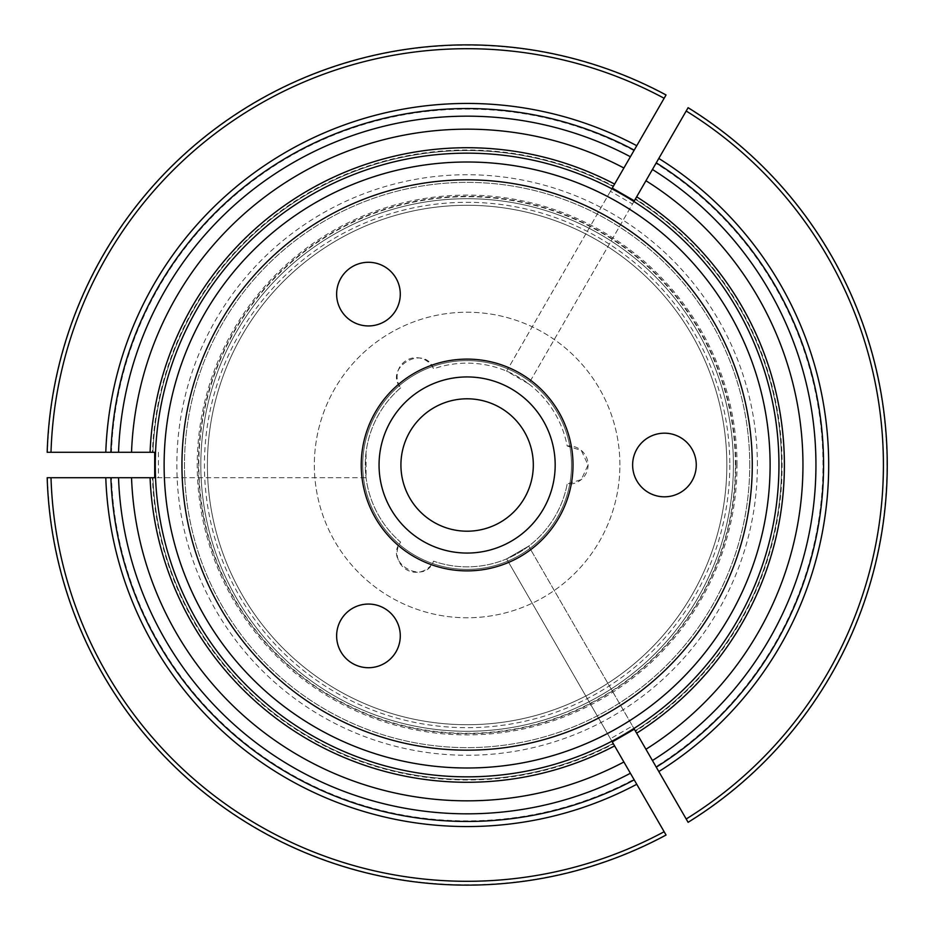 <?xml version="1.0" encoding="UTF-8"?>
<svg xmlns="http://www.w3.org/2000/svg" width="930" height="930" viewBox="0 0 930 930"><rect width="100%" height="100%" fill="white"/><g stroke="black" fill="none" stroke-linecap="round" stroke-linejoin="round"><path stroke-width="0.7" stroke-dasharray="4.65 3.49" d="M726.83 465A259.714 259.714 0 0 0 337.265 240.08A259.714 259.714 0 0 0 337.265 689.921A259.714 259.714 0 0 0 726.83 465A259.714 259.714 0 0 0 337.265 240.08A259.714 259.714 0 0 0 337.265 689.921A259.714 259.714 0 0 0 726.83 465A259.714 259.714 0 0 0 337.265 240.08A259.714 259.714 0 0 0 337.265 689.921A259.714 259.714 0 0 0 726.83 465A259.714 259.714 0 0 0 337.265 240.08A259.714 259.714 0 0 0 337.265 689.921A259.714 259.714 0 0 0 726.83 465M735.828 465A268.712 268.712 0 0 0 332.766 232.291A268.712 268.712 0 0 0 332.766 697.709A268.712 268.712 0 0 0 735.828 465M571.508 465A104.392 104.392 0 0 0 414.92 374.592A104.392 104.392 0 0 0 414.92 555.408A104.392 104.392 0 0 0 571.508 465A104.392 104.392 0 0 0 414.92 374.592A104.392 104.392 0 0 0 414.92 555.408A104.392 104.392 0 0 0 571.508 465M555.175 465A88.059 88.059 0 0 0 423.092 388.74A88.059 88.059 0 0 0 423.092 541.26A88.059 88.059 0 0 0 555.175 465M400.284 635.888A31.829 31.829 0 0 0 352.54 608.325A31.829 31.829 0 0 0 352.54 663.45A31.829 31.829 0 0 0 400.284 635.888M400.284 294.113A31.829 31.829 0 0 0 352.54 266.55A31.829 31.829 0 0 0 352.54 321.675A31.829 31.829 0 0 0 400.284 294.113M696.268 465A31.829 31.829 0 0 0 648.536 437.437A31.829 31.829 0 0 0 648.536 492.563A31.829 31.829 0 0 0 696.268 465M198.822 465A268.293 268.293 0 0 1 467.116 196.707A268.293 268.293 0 0 1 735.409 465A268.293 268.293 0 0 1 467.116 733.293A268.293 268.293 0 0 1 198.822 465M770.11 465A302.994 302.994 0 0 0 315.619 202.601A302.994 302.994 0 0 0 315.619 727.4A302.994 302.994 0 0 0 770.11 465A302.994 302.994 0 0 0 315.619 202.601A302.994 302.994 0 0 0 315.619 727.4A302.994 302.994 0 0 0 770.11 465A302.994 302.994 0 0 0 315.619 202.601A302.994 302.994 0 0 0 315.619 727.4A302.994 302.994 0 0 0 770.11 465A302.994 302.994 0 0 0 315.619 202.601A302.994 302.994 0 0 0 315.619 727.4A302.994 302.994 0 0 0 770.11 465M533.32 465A66.204 66.204 0 0 0 434.019 407.666A66.204 66.204 0 0 0 434.019 522.335A66.204 66.204 0 0 0 533.32 465M619.892 465A152.776 152.776 0 0 0 390.728 332.696A152.776 152.776 0 0 0 390.728 597.304A152.776 152.776 0 0 0 619.892 465A152.776 152.776 0 0 0 390.728 332.696A152.776 152.776 0 0 0 390.728 597.304A152.776 152.776 0 0 0 619.892 465M635.237 730.736A314.456 314.456 0 0 0 635.237 199.264A314.456 314.456 0 0 1 635.237 730.736A314.456 314.456 0 0 0 635.237 199.264M152.927 477.729A314.456 314.456 0 0 0 613.184 743.465A314.456 314.456 0 0 1 152.927 477.729A314.456 314.456 0 0 0 613.184 743.465M614.602 184.082L613.451 186.081A314.968 314.968 0 0 0 152.404 452.271L150.079 452.271M610.44 191.289L506.618 371.128L528.67 383.858L632.493 204.019L610.44 191.289L665.915 95.209A419.849 419.849 0 0 0 47.465 452.271L154.717 452.271M158.414 452.271L158.414 477.729L366.071 477.729L366.071 452.271L366.071 477.729L154.717 477.729M634.341 200.822L528.67 383.858L506.618 371.128L612.289 188.093M612.289 741.908L506.618 558.872L528.67 546.143L506.618 558.872L610.44 738.711L632.493 725.981L528.67 546.143L634.341 729.178M632.493 725.981L655.964 766.634A355.876 355.876 0 0 0 655.964 163.366L687.967 107.938A419.849 419.849 0 0 1 687.967 822.062L655.964 766.634M636.655 196.811L635.504 198.811A314.968 314.968 0 0 1 635.504 731.189L636.655 733.189M613.184 186.535A314.456 314.456 0 0 0 152.927 452.271A314.456 314.456 0 0 1 613.184 186.535A314.456 314.456 0 0 0 152.927 452.271M688.107 107.694A420.116 420.116 0 0 1 688.107 822.306M47.186 452.271A420.116 420.116 0 0 1 666.054 94.965A420.116 420.116 0 0 0 47.186 452.271M633.911 150.637A355.876 355.876 0 0 0 111.46 452.271M400.621 387.857A101.847 101.847 0 0 0 400.621 542.144C383.23 562.371 424.533 586.423 433.554 561.162A101.847 101.847 0 0 0 567.172 484.007L581.285 479.589L588.062 465L581.297 450.411L567.172 445.993A101.847 101.847 0 0 0 433.554 368.838C424.731 343.658 383.253 367.408 400.621 387.857A101.847 101.847 0 0 0 400.621 542.144A19.1 19.1 0 0 0 406.643 569.741A19.1 19.1 0 0 0 433.554 561.162A101.847 101.847 0 0 0 567.172 484.007A19.1 19.1 0 0 0 588.062 465A19.1 19.1 0 0 0 567.172 445.993A101.847 101.847 0 0 0 433.554 368.838A19.1 19.1 0 0 0 406.643 360.259A19.1 19.1 0 0 0 400.621 387.857M749.743 465A282.627 282.627 0 0 0 325.802 220.236A282.627 282.627 0 0 0 325.802 709.764A282.627 282.627 0 0 0 749.743 465A282.627 282.627 0 0 0 325.802 220.236A282.627 282.627 0 0 0 325.802 709.764A282.627 282.627 0 0 0 749.743 465M632.493 204.019L655.964 163.366M610.44 738.711L633.911 779.363A355.876 355.876 0 0 1 111.46 477.729L158.414 477.729M634.213 150.125A356.469 356.469 0 0 0 110.879 452.271A356.469 356.469 0 0 1 634.213 150.125M110.879 477.729A356.469 356.469 0 0 0 634.213 779.875A356.469 356.469 0 0 1 110.879 477.729M150.079 477.729L152.404 477.729A314.968 314.968 0 0 0 613.451 743.919L614.602 745.918M111.46 477.729L47.465 477.729A419.849 419.849 0 0 0 665.915 834.791L633.911 779.363M666.054 835.035A420.116 420.116 0 0 1 47.186 477.729A420.116 420.116 0 0 0 666.054 835.035M200.822 465A266.294 266.294 0 0 1 600.257 234.383A266.294 266.294 0 0 1 600.257 695.617A266.294 266.294 0 0 1 200.822 465A266.294 266.294 0 0 1 467.116 198.706A266.294 266.294 0 0 1 733.41 465A266.294 266.294 0 0 1 467.116 731.294A266.294 266.294 0 0 1 200.822 465M737.013 465A269.898 269.898 0 0 0 332.173 231.268A269.898 269.898 0 0 0 332.173 698.732A269.898 269.898 0 0 0 737.013 465M757.38 465A290.265 290.265 0 0 0 321.989 213.621A290.265 290.265 0 0 0 321.989 716.379A290.265 290.265 0 0 0 757.38 465M729.806 465A262.69 262.69 0 0 1 467.116 727.69A262.69 262.69 0 0 1 204.426 465A262.69 262.69 0 0 1 467.116 202.31A262.69 262.69 0 0 1 729.806 465"/><path stroke-width="1.4" d="M379.056 465A88.059 88.059 0 0 1 467.116 376.941A88.059 88.059 0 0 1 555.175 465A88.059 88.059 0 0 1 467.116 553.059A88.059 88.059 0 0 1 379.056 465M361.235 465A105.881 105.881 0 0 1 520.056 373.302A105.881 105.881 0 0 1 520.056 556.698A105.881 105.881 0 0 1 361.235 465M400.284 635.888A31.829 31.829 0 0 1 352.54 663.45A31.829 31.829 0 0 1 352.54 608.325A31.829 31.829 0 0 1 400.284 635.888M400.284 294.113A31.829 31.829 0 0 1 352.54 321.675A31.829 31.829 0 0 1 352.54 266.55A31.829 31.829 0 0 1 400.284 294.113M696.268 465A31.829 31.829 0 0 1 648.536 492.563A31.829 31.829 0 0 1 648.536 437.437A31.829 31.829 0 0 1 696.268 465M181.943 465A285.173 285.173 0 0 1 609.696 218.039A285.173 285.173 0 0 1 609.696 711.962A285.173 285.173 0 0 1 181.943 465M164.122 465A302.994 302.994 0 0 1 467.116 162.006A302.994 302.994 0 0 1 770.11 465A302.994 302.994 0 0 1 467.116 767.994A302.994 302.994 0 0 1 164.122 465M533.32 465A66.204 66.204 0 0 0 434.019 407.666A66.204 66.204 0 0 0 434.019 522.335A66.204 66.204 0 0 0 533.32 465M687.967 822.062L635.504 731.189M645.943 749.266A335.835 335.835 0 0 0 645.943 180.734L635.504 198.811M687.967 107.938L656.255 162.855A356.469 356.469 0 0 1 656.255 767.145A356.469 356.469 0 0 0 656.255 162.855A356.469 356.469 0 0 1 656.255 767.145A356.469 356.469 0 0 0 656.255 162.855L645.943 180.734M778.956 465A311.841 311.841 0 0 0 460.862 153.218A311.841 311.841 0 0 0 155.531 477.509A311.841 311.841 0 0 0 473.37 776.783A311.841 311.841 0 0 0 778.956 465M623.89 761.996A335.835 335.835 0 0 1 131.525 477.729L110.879 477.729A356.469 356.469 0 0 0 634.213 779.875L613.451 743.919M131.525 477.729L152.404 477.729M154.717 452.271L150.079 452.271A317.293 317.293 0 0 1 614.602 184.082L612.289 188.093L634.341 200.822L636.655 196.811A317.293 317.293 0 0 1 636.655 733.189L634.341 729.178L612.289 741.908L614.602 745.918A317.293 317.293 0 0 1 150.079 477.729L154.717 477.729L154.717 452.271M665.915 95.209L634.213 150.125A356.469 356.469 0 0 0 110.879 452.271L152.404 452.271M613.451 186.081L634.213 150.125A356.469 356.469 0 0 0 110.879 452.271L105.788 452.271A361.561 361.561 0 0 1 636.759 145.708M47.465 452.271L105.788 452.271M623.89 168.005A335.835 335.835 0 0 0 131.525 452.271M47.186 452.271A420.116 420.116 0 0 1 666.054 94.965A420.116 420.116 0 0 0 47.186 452.271M665.915 834.791L666.054 835.035A420.116 420.116 0 0 1 47.186 477.729L110.879 477.729A356.469 356.469 0 0 0 634.213 779.875L636.759 784.292A361.561 361.561 0 0 1 105.788 477.729M47.465 477.729L47.186 477.729A420.116 420.116 0 0 0 666.054 835.035L636.759 784.292M688.107 107.694A420.116 420.116 0 0 1 688.107 822.306M652.442 760.519A348.82 348.82 0 0 0 652.442 169.481M686.189 818.993A416.303 416.303 0 0 0 686.189 111.007M658.812 158.437A361.561 361.561 0 0 1 658.812 771.563M118.529 477.729A348.82 348.82 0 0 0 630.389 773.26M630.389 156.74A348.82 348.82 0 0 0 118.529 452.271M664.148 98.278A416.303 416.303 0 0 0 51.011 452.271M51.011 477.729A416.303 416.303 0 0 0 664.148 831.722"/></g></svg>
